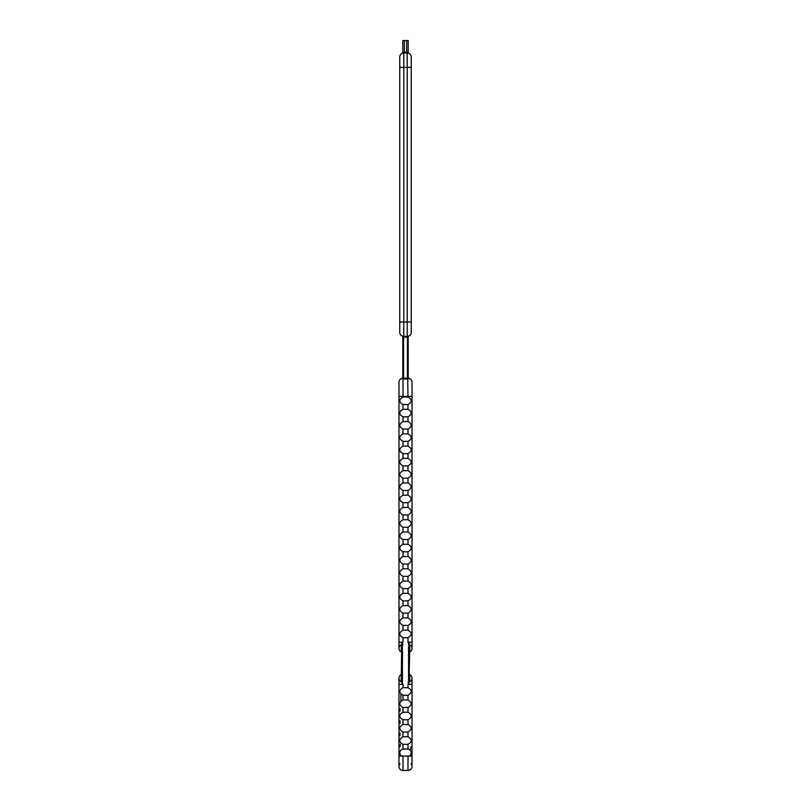 <?xml version="1.0" encoding="UTF-8"?>
<svg xmlns="http://www.w3.org/2000/svg" width="811" height="811" viewBox="0 0 811 811"><rect width="100%" height="100%" fill="white"/><g stroke="black" fill="none" stroke-linecap="round" stroke-linejoin="round"><path stroke-width="1.22" d="M410.437 675.026L411.157 675.735A4.025 4.025 0 0 1 412.018 678.229A4.025 4.025 0 0 0 409.342 674.438A4.025 4.025 0 0 1 410.437 675.026L409.352 674.438A4.025 4.025 0 0 1 410.437 675.026L410.995 675.543M409.443 674.661L409.768 674.995A0.77 0.74 0 0 1 409.332 674.326A0.77 0.74 180 0 1 409.332 674.326L409.332 674.438A4.025 4.025 0 0 1 412.018 678.229A4.025 4.025 0 0 0 411.157 675.735L409.393 674.458M403.006 397.035L407.994 397.035C412.262 399.539 412.262 402.043 407.994 404.547L403.006 404.547C398.738 402.043 398.738 399.539 403.006 397.035L403.006 396.397L398.982 396.397L398.982 398.536M398.982 408.724L398.982 407.811L398.982 408.724M412.018 407.811L412.018 408.724L412.018 407.811M409.768 674.995L409.768 680.115L408.572 684.362L408.572 642.19L412.018 642.19L412.018 396.397L412.018 398.536L412.018 396.397L412.018 398.536L412.018 396.397L403.006 396.397L403.006 379.001L402.205 378.261C400.198 378.818 399.124 380.126 398.982 382.204L398.982 396.397L398.982 382.204C399.124 380.126 400.198 378.818 402.205 378.261L402.814 377.987L402.814 336.829L402.814 377.51M411.157 746.678L410.437 749.344M400.938 700.663L400.938 694.53M399.843 746.657L400.553 744.032M400.005 735.81L400.005 732.982M400.005 723.544L400.005 720.705M400.005 711.267L400.005 708.439M401.192 756.075L409.808 756.075C412.14 752.76 411.532 750.428 407.994 749.05L403.006 749.05C399.468 750.439 398.86 752.77 401.192 756.075L398.982 756.075L398.982 766.425A4.025 4.025 0 0 1 400.036 763.709A4.025 4.025 0 0 0 398.982 766.425A4.025 4.025 0 0 1 399.843 763.932A4.025 4.025 0 0 0 403.006 770.45L407.994 770.45A4.025 4.025 0 0 0 410.995 769.112L411.157 768.919A4.025 4.025 0 0 0 411.157 763.932M407.994 756.562L407.994 770.45L403.006 770.45L407.994 770.45A4.025 4.025 0 0 0 410.964 763.709M407.994 749.05L407.994 744.295L403.006 744.295C398.738 741.791 398.738 739.287 403.006 736.783L407.994 736.783L407.994 732.029L403.006 732.029C398.738 729.525 398.738 727.021 403.006 724.517L407.994 724.517L407.994 719.752L403.006 719.752C398.738 717.259 398.738 714.744 403.006 712.24L407.994 712.24L407.994 707.486L403.006 707.486C398.738 704.982 398.738 702.478 403.006 699.974L407.994 699.974L407.994 695.22L403.006 695.22C398.738 692.716 398.738 690.212 403.006 687.698L407.994 687.698L407.994 684.362L408.572 684.362M403.006 637.689C398.738 635.185 398.738 632.681 403.006 630.177L407.994 630.177C412.262 632.681 412.262 635.185 407.994 637.689L403.006 637.689L403.006 642.19L402.428 642.19L402.428 684.362L401.232 680.115L401.668 650.817M403.006 687.698L403.006 684.362L402.428 684.362M408.572 642.19L407.994 642.19L407.994 637.689M407.994 625.423L403.006 625.423C398.738 622.909 398.738 620.405 403.006 617.901L407.994 617.901C412.262 620.415 412.262 622.919 407.994 625.423L407.994 630.177M407.994 613.146L403.006 613.146C398.738 610.642 398.738 608.138 403.006 605.635L407.994 605.635C412.262 608.138 412.262 610.642 407.994 613.146L407.994 617.901M403.006 593.368L407.994 593.368C412.262 595.872 412.262 598.376 407.994 600.88L403.006 600.88C398.738 598.366 398.738 595.862 403.006 593.368L403.006 588.604C398.738 586.1 398.738 583.596 403.006 581.092L407.994 581.092C412.262 583.596 412.262 586.1 407.994 588.604L403.006 588.604M407.994 576.337L403.006 576.337C398.738 573.833 398.738 571.329 403.006 568.825L407.994 568.825C412.262 571.329 412.262 573.833 407.994 576.337L407.994 581.092M407.994 564.071L403.006 564.071C398.738 561.557 398.738 559.053 403.006 556.549L407.994 556.549C412.262 559.063 412.262 561.567 407.994 564.071L407.994 568.825M407.994 551.794L403.006 551.794C398.738 549.29 398.738 546.786 403.006 544.282L407.994 544.282C412.262 546.786 412.262 549.29 407.994 551.794L407.994 556.549M407.994 539.528L403.006 539.528C398.738 537.014 398.738 534.51 403.006 532.016L407.994 532.016C412.262 534.52 412.262 537.024 407.994 539.528L407.994 544.282M407.994 527.251L403.006 527.251C398.738 524.747 398.738 522.243 403.006 519.739L407.994 519.739C412.262 522.243 412.262 524.747 407.994 527.251L407.994 532.016M407.994 514.985L403.006 514.985C398.738 512.481 398.738 509.977 403.006 507.473L407.994 507.473C412.262 509.977 412.262 512.481 407.994 514.985L407.994 519.739M407.994 502.719L403.006 502.719C398.738 500.205 398.738 497.701 403.006 495.197L407.994 495.197C412.262 497.711 412.262 500.215 407.994 502.719L407.994 507.473M407.994 490.442L403.006 490.442C398.738 487.938 398.738 485.434 403.006 482.93L407.994 482.93C412.262 485.434 412.262 487.938 407.994 490.442L407.994 495.197M407.994 478.176L403.006 478.176C398.738 475.662 398.738 473.158 403.006 470.664L407.994 470.664C412.262 473.168 412.262 475.672 407.994 478.176L407.994 482.93M407.994 465.899L403.006 465.899C398.738 463.395 398.738 460.891 403.006 458.387L407.994 458.387C412.262 460.891 412.262 463.395 407.994 465.899L407.994 470.664M407.994 453.633L403.006 453.633C398.738 451.129 398.738 448.625 403.006 446.121L407.994 446.121C412.262 448.625 412.262 451.129 407.994 453.633L407.994 458.387M407.994 441.366L403.006 441.366C398.738 438.852 398.738 436.348 403.006 433.844L407.994 433.844C412.262 436.359 412.262 438.863 407.994 441.366L407.994 446.121M407.994 429.09L403.006 429.09C398.738 426.586 398.738 424.082 403.006 421.578L407.994 421.578C412.262 424.082 412.262 426.586 407.994 429.09L407.994 433.844M407.994 416.824L403.006 416.824C398.738 414.309 398.738 411.806 403.006 409.312L407.994 409.312C412.262 411.816 412.262 414.32 407.994 416.824L407.994 421.578M406.646 40.55L404.354 40.55L404.354 52.249L406.646 52.249L406.646 40.55L408.186 40.55L408.186 52.563L407.031 52.249L407.223 53.009A4.025 4.025 0 0 1 411.248 57.034A4.025 4.025 0 0 0 407.223 53.009L403.777 53.009A4.025 4.025 0 0 0 399.752 57.034L399.752 67.394L399.752 57.034A4.025 4.025 0 0 1 403.777 53.009L403.777 336.342L407.223 336.342L407.223 322.008L399.752 322.008L399.752 67.394L407.223 67.394L407.223 53.009L408.673 53.283L407.223 53.009A4.025 4.025 0 0 1 411.248 57.034L411.248 332.358L411.248 322.008L407.223 322.008L407.223 67.394L411.248 67.394M402.347 53.273L402.347 53.273A0.77 0.77 0 0 1 402.337 53.273L402.347 53.273A0.77 0.77 0 0 1 402.327 53.283L403.777 53.009L403.969 52.249L402.814 52.563L402.814 40.55L404.354 40.55M399.752 322.008L399.752 332.358A4.025 4.025 0 0 0 402.368 336.129L402.327 336.109A0.77 0.77 0 0 1 402.327 336.119A0.77 0.77 0 0 1 402.814 336.829L402.814 377.987L407.7 378.271L408.186 336.829L408.186 377.987L408.186 336.829L407.416 337.102L407.386 336.342L408.632 336.129A4.025 4.025 0 0 0 411.248 332.358A4.025 4.025 0 0 1 408.632 336.129A4.025 4.025 0 0 0 411.248 332.358A4.025 4.025 0 0 1 408.632 336.129L408.663 336.119A0.77 0.74 69.5 0 0 408.156 336.849L408.186 336.829A0.77 0.77 0 0 1 408.673 336.109A0.77 0.77 0 0 1 408.673 336.109L408.673 336.119A0.77 0.77 0 0 0 408.186 336.829M399.752 332.358A4.025 4.025 0 0 0 402.368 336.129A4.025 4.025 0 0 1 399.752 332.358A4.025 4.025 0 0 0 402.368 336.129L403.614 336.342L403.584 337.102L402.844 336.849A0.77 0.74 -69.5 0 0 402.368 336.129L402.327 336.109A0.77 0.77 0 0 1 402.327 336.119A0.77 0.77 0 0 1 402.814 336.829M403.584 379.031L403.006 379.001L403.584 379.031L403.584 337.102L407.416 337.102L407.416 379.031L403.584 379.031M408.186 377.51L408.795 378.261C410.802 378.818 411.876 380.126 412.018 382.204L412.018 398.536L412.018 382.204C411.876 380.126 410.802 378.818 408.795 378.261L407.416 379.031M400.016 651.02L401.658 652.115A4.025 4.025 0 0 1 400.005 651.01L399.843 650.817A4.025 4.025 0 0 1 401.445 644.613L400.005 645.637M409.079 642.19L409.737 645.83M411.157 650.817L410.995 651.01A4.025 4.025 0 0 1 409.342 652.115A4.025 4.025 0 0 0 412.018 648.324L412.018 642.19L412.018 648.324A4.025 4.025 0 0 0 411.157 645.83L409.555 644.613A4.025 4.025 0 0 1 410.995 645.637L409.555 644.613A4.025 4.025 0 0 1 411.157 650.817L410.995 651M398.982 756.075L398.982 678.229A4.025 4.025 0 0 0 401.445 681.939L399.843 680.723L401.445 681.939A4.025 4.025 0 0 1 401.658 674.438L400.026 675.522L401.658 674.438M401.232 651.557A0.77 0.74 180 0 1 401.668 652.216L402.53 652.237L401.232 651.557L401.232 646.438L402.428 642.19M400.563 651.517L401.658 652.115A4.025 4.025 0 0 1 398.982 648.324L398.982 396.397M408.926 684.362L409.768 646.438L409.768 651.557L408.48 652.237L409.332 652.115M401.79 644.481L399.843 645.83L401.83 644.471M403.006 644.299C398.738 646.012 398.738 646.012 403.006 644.299C398.738 646.012 398.738 646.012 403.006 644.299C398.738 646.012 398.738 646.012 403.006 644.299M399.843 650.817L401.658 652.115M400.543 645.14L399.843 645.83M411.157 645.83L409.555 644.613L411.157 645.83M410.995 651.01L410.447 651.517M401.232 680.115L401.232 674.995L402.52 674.306L401.557 674.661M409.079 684.362L412.018 684.362L412.018 678.229A4.025 4.025 0 0 1 409.555 681.939L411.157 680.723L409.17 682.081M411.157 680.723L409.555 681.939M407.994 682.254C412.262 680.541 412.262 680.541 407.994 682.254C412.262 680.541 412.262 680.541 407.994 682.254C412.262 680.541 412.262 680.541 407.994 682.254C412.262 680.541 412.262 680.541 407.994 682.254C412.262 680.541 412.262 680.541 407.994 682.254C412.262 680.541 412.262 680.541 407.994 682.254C412.262 680.541 412.262 680.541 407.994 682.254C412.262 680.541 412.262 680.541 407.994 682.254C412.262 680.541 412.262 680.541 407.994 682.254M407.994 695.22C412.262 692.716 412.262 690.202 407.994 687.698M407.994 707.486C412.262 704.982 412.262 702.478 407.994 699.974M407.994 719.752C412.262 717.248 412.262 714.744 407.994 712.24M407.994 732.029C412.262 729.515 412.262 727.011 407.994 724.517M407.994 744.295C412.262 741.791 412.262 739.287 407.994 736.783M400.563 769.629L401.607 770.197M411.157 768.919L409.393 770.197L410.995 769.112M409.768 680.115L409.332 675.735M406.646 53.009L406.646 52.249L408.186 52.563A0.77 0.77 0 0 0 408.673 53.283A0.77 0.77 0 0 1 408.186 52.563M402.814 52.563A0.77 0.77 0 0 1 402.327 53.283A0.77 0.77 0 0 0 402.814 52.563L404.354 52.249L404.354 53.009M408.795 378.717A0.77 0.75 0 0 1 408.186 377.987M407.994 397.035L407.7 378.271M402.814 377.987A0.77 0.75 0 0 1 402.205 378.717M403.3 378.271L403.006 379.001M402.074 642.19L401.232 646.438M401.668 679.811L402.074 684.362M409.332 646.742L408.926 642.19M409.768 651.557A0.77 0.74 0 0 0 409.332 652.216L409.443 651.892M401.232 674.995A0.77 0.74 180 0 0 401.668 674.326M403.006 736.783L403.006 732.029M403.006 724.517L403.006 719.752M403.006 712.24L403.006 707.486M403.006 699.974L403.006 695.22M403.006 630.177L403.006 625.423M403.006 617.901L403.006 613.146M407.994 593.368L407.994 588.604M403.006 581.092L403.006 576.337M403.006 568.825L403.006 564.071M403.006 556.549L403.006 551.794M403.006 544.282L403.006 539.528M403.006 532.016L403.006 527.251M403.006 519.739L403.006 514.985M403.006 507.473L403.006 502.719M403.006 495.197L403.006 490.442M403.006 482.93L403.006 478.176M403.006 470.664L403.006 465.899M403.006 458.387L403.006 453.633M403.006 446.121L403.006 441.366M403.006 433.844L403.006 429.09M403.006 421.578L403.006 416.824M403.006 409.312L403.006 404.547M407.994 409.312L407.994 404.547M407.994 605.635L407.994 600.88M403.006 605.635L403.006 600.88M411.248 57.034A4.025 4.025 0 0 0 407.223 53.009M407.223 336.342L407.223 337.102M401.921 642.19L398.982 642.19M403.006 749.05L403.006 744.295M398.982 684.362L401.921 684.362M409.808 756.075L412.018 756.075L412.018 684.362M403.006 770.45L403.006 756.562M403.777 336.342L403.777 337.102M412.018 756.075L412.018 766.425"/></g></svg>
